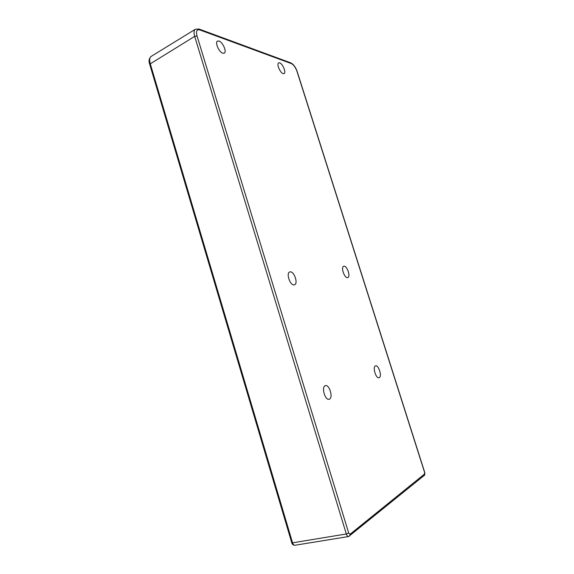 <?xml version="1.0" encoding="UTF-8"?>
<svg xmlns="http://www.w3.org/2000/svg" width="574" height="574" viewBox="0 0 574 574"><rect width="100%" height="100%" fill="white"/><g stroke="black" fill="none" stroke-linecap="round" stroke-linejoin="round"><path stroke-width="0.86" d="M222.777 53.21C219.017 52.22 214.698 42.325 217.496 41.077L219.031 41.041C222.827 42.153 227.031 51.925 224.247 53.16L222.777 53.21M283.097 73.623C280.083 72.862 276.338 63.786 278.655 62.875L279.696 62.86C282.738 63.721 286.397 72.69 284.087 73.601L283.097 73.623M290.157 271.875L289.741 271.976C285.816 273.059 290.179 285.795 294.168 284.891L294.519 284.804C298.43 283.714 294.175 271.122 290.157 271.875M343.962 266.221L343.69 266.286C340.619 267.068 344.479 278.376 347.571 277.637L347.801 277.579C350.865 276.79 347.083 265.604 343.962 266.221M325.236 385.728C321.146 386.926 325.128 400.717 329.153 399.246L329.376 399.167C333.408 397.775 329.39 384.2 325.393 385.671L325.236 385.728M375.475 365.925C372.311 366.815 375.956 378.905 379.041 377.721L379.184 377.67C382.306 376.63 378.646 364.705 375.575 365.889L375.475 365.925M424.523 472.201L296.98 71.377C295.531 67.38 293.68 64.79 291.441 63.621L199.788 29.927C196.81 29.252 195.892 31.254 197.033 35.947L348.712 533.074L350.068 534.258L424.466 474.074L424.609 472.05L297.167 71.535C295.639 67.151 293.493 64.259 290.745 62.853L199.006 29.03L195.404 29.217C193.89 30.329 193.653 32.711 194.679 36.377L346.323 533.978C346.918 535.721 347.672 536.575 348.59 536.547L424.093 475.559C424.681 475.731 425.076 473.256 424.609 472.05M350.068 534.258L349.638 536.073M424.466 474.074L424.093 475.559M348.712 533.074L346.323 533.978L292.568 542.825C293.135 544.504 293.902 545.314 294.871 545.271C293.242 545.257 292.202 544.417 291.757 542.753L292.568 542.825L150.194 63.463C149.233 59.918 149.57 57.558 151.199 56.381C149.01 58.376 148.501 60.98 149.671 64.188L194.679 36.377L197.033 35.947M291.441 63.621L290.745 62.853M199.788 29.927L199.006 29.03M291.757 542.753L149.671 64.188M294.871 545.271L348.59 536.547M195.404 29.217L151.199 56.381"/></g></svg>
